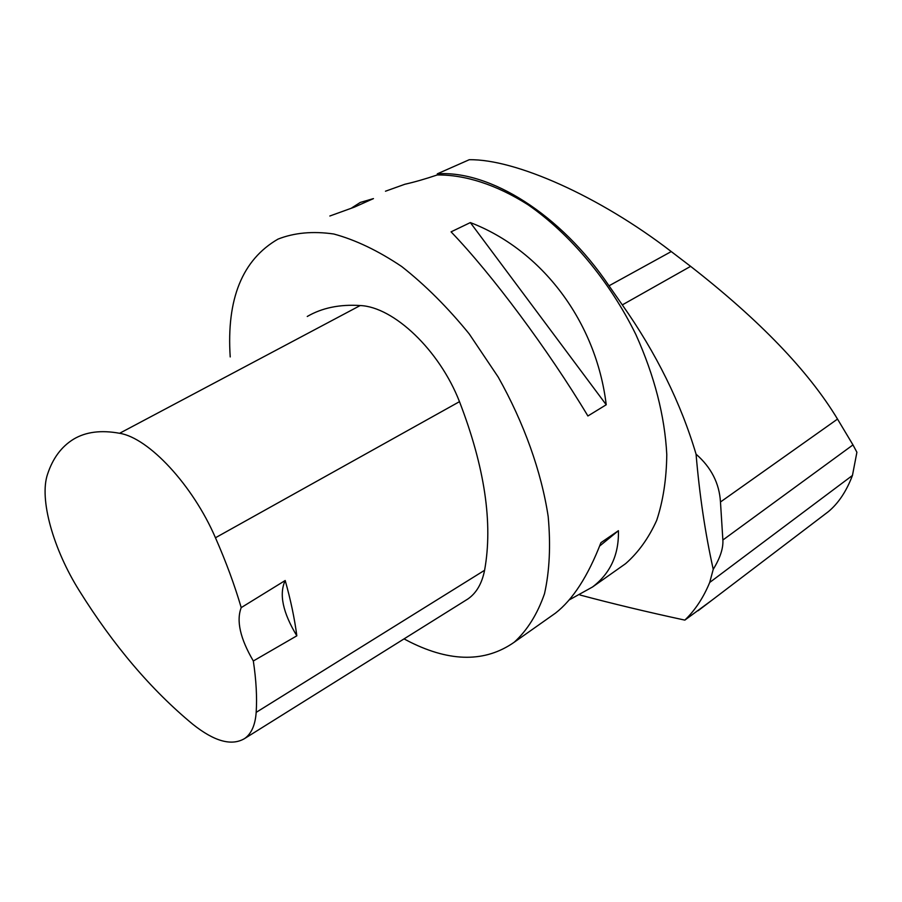 <?xml version="1.0" encoding="UTF-8"?>
<svg xmlns="http://www.w3.org/2000/svg" width="902" height="902" viewBox="0 0 902 902"><rect width="100%" height="100%" fill="white"/><g stroke="black" fill="none" stroke-linecap="round" stroke-linejoin="round"><path stroke-width="1.35" d="M671.257 251.568C599.221 196.084 515.11 158.921 469.243 159.722L437.346 173.815C489.662 170.286 560.48 213.83 609.019 285.799L622.312 304.899C656.261 353.156 680.841 402.923 696.062 454.168C699.569 495.345 705.296 533.725 713.234 569.32C720.146 558.067 723.359 548.292 722.874 540.016L852.976 444.9L837.518 419.08C808.474 371.015 759.507 320.109 690.616 266.349L671.257 251.568L609.019 285.799M823.222 515.561L828.431 511.592C838.499 503.192 846.504 491.15 852.446 475.455L856.9 452.263L852.976 444.9M711.994 600.168L684.843 620.114C647.016 611.939 612.075 603.573 579.997 595.004M696.062 454.168C711.204 467.405 719.345 483.337 720.472 501.997L722.874 540.016M619.967 567.64L625.616 563.649C638.345 552.486 648.707 538.043 656.712 520.319C663.139 500.858 666.488 478.951 666.781 454.574C664.785 415.957 654.48 375.954 635.876 334.563C609.493 280.872 570.075 233.798 527.952 204.709C496.269 184.606 465.026 174.65 437.233 174.965L437.346 173.815M437.233 174.965C425.158 179.036 414.379 182.125 404.908 184.245L385.47 191.213M230.213 356.933C226.402 299.024 242.334 259.753 278.008 239.109C294.368 232.693 312.949 230.991 333.774 234.001C355.58 239.909 378.231 250.756 401.74 266.552C425.248 285.066 447.742 307.503 469.209 333.898L498.186 377.036C524.062 423.038 541.38 471.723 548.179 516.474C550.806 545.293 549.577 571.022 544.515 593.685C537.423 614.104 527.309 630.284 514.196 642.247C485.513 662.293 450.899 662.282 410.365 642.19L404.028 638.898M606.223 404.761L587.901 415.98C548.303 349.931 491.951 274.343 451.068 231.848L470.348 222.58C541.843 249.955 596.211 321.54 606.223 404.761L470.348 222.58M550.04 616.968L555.384 613.202C572.815 599.683 588.003 576.175 600.935 542.666L618.411 530.703C619.031 554.527 610.417 573.289 592.569 586.965L569.061 599.999M351.848 207.832L360.326 202.42L373.451 198.609L354.328 207.156L329.839 216.006M296.826 635.82L253.327 660.986C256.202 680.097 257.149 697.223 256.179 712.366C255.266 725.005 251.432 733.721 244.679 738.512C231.735 746.258 214.428 741.512 192.78 724.25C151.254 689.917 113.46 645.449 79.399 590.866C53.319 549.397 38.978 498.953 47.581 474.136C52.823 458.25 61.483 446.603 73.569 439.184C85.78 431.855 101.125 429.893 119.605 433.287C148.616 437.82 192.712 484.972 215.454 537.761C225.985 561.709 234.576 585.003 241.217 607.61L285.201 580.516C290.703 600.067 294.582 618.501 296.826 635.82C282.777 612.503 278.898 594.068 285.201 580.516M307.255 316.478C322.07 307.853 339.716 304.211 360.202 305.541C393.712 306.883 439.443 350.145 459.49 401.661C484.735 467.123 493.101 523.34 484.588 570.289C481.95 583.56 476.38 593.121 467.856 598.996L465.624 600.394M253.327 660.986C240.203 638.571 236.166 620.779 241.217 607.61M599.627 546.06L618.411 530.703M713.234 569.32L709.705 582.466C703.436 597.654 695.149 610.203 684.843 620.114M119.605 433.287L360.202 305.541M215.454 537.761L459.49 401.661M256.179 712.366L484.588 570.289M720.472 501.997L837.518 419.08M622.312 304.899L690.616 266.349M709.705 582.466L852.446 475.455M514.196 642.247L555.384 613.202M592.569 586.965L625.616 563.649M244.679 738.512L467.856 598.996M828.442 511.592L698.103 610.733"/></g></svg>
